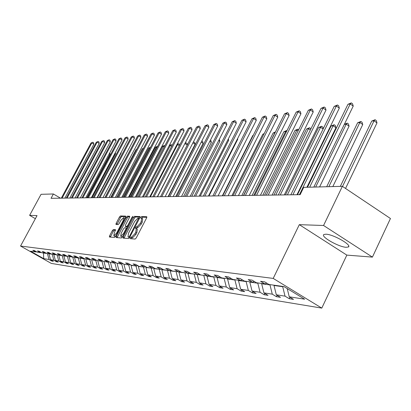 <?xml version="1.0" encoding="UTF-8"?>
<svg xmlns="http://www.w3.org/2000/svg" width="411" height="411" viewBox="0 0 411 411"><rect width="100%" height="100%" fill="white"/><g stroke="black" fill="none" stroke-linecap="round" stroke-linejoin="round"><path stroke-width="0.62" d="M130.184 237.861L130.071 238.657L135.152 239.063L136.216 237.979L146.65 217.845L146.799 216.731L141.584 216.571L140.85 217.332L140.742 218.102L141.641 218.174L141.148 221.724L140.285 223.384L136.914 226.851L136.262 226.821L135.527 227.576L135.419 228.357L136.293 228.444L135.789 232.04L134.926 233.71L131.561 237.162L130.914 237.111L130.184 237.861M136.401 228.506L137.336 229.066L136.837 232.667L135.969 234.332L132.604 237.779L131.957 237.728L131.104 238.745M146.866 217.321L142.617 217.193L141.759 218.241M141.754 218.241L142.679 218.796L142.185 222.346L141.327 224.01L137.952 227.473L137.3 227.437L136.426 228.521M346.206 247.288L348.317 246.996C352.422 245.223 333.172 234.219 325.882 234.198L323.925 234.517C320.066 236.392 338.741 247.078 346.206 247.288M113.328 229.574L112.347 230.602L109.557 235.929L109.383 237.008L114.52 237.424L115.517 236.387L125.555 217.188L125.663 216.114L120.464 215.965L119.478 216.998L116.123 223.399L115.953 224.457L118.198 224.576L119.19 223.538L120.865 220.342L123.67 217.589L123.223 220.435L116.626 233.052L113.837 235.796L114.294 232.893L115.558 229.723L113.328 229.574L114.33 230.165L113.349 231.193L110.328 237.09M37.036 215.605L29.623 215.349L41.059 194.305L53.394 193.977L51.046 198.318L300.133 194.675L303.708 187.354L342.373 186.327L323.56 225.495L299.316 224.658L273.207 278.417L20.55 246.04L37.036 215.605M123.233 236.983L123.069 238.097L128.551 238.539L129.593 237.471L139.904 217.635L140.059 216.54L134.448 216.366L133.421 217.434L123.233 236.983L124.261 237.589L124.03 238.18M121.425 237.974L116.118 237.543L116.287 236.448L126.341 217.214L127.343 216.16L129.686 216.243L129.522 217.311L125.432 225.151L125.268 226.24L126.84 226.327L127.857 225.269L132.137 217.065L132.897 216.33L122.442 236.921L121.425 237.974M29.623 215.349L35.372 218.678M299.316 224.658L346.833 255.108L372.417 257.111L323.56 225.495M372.417 257.111L390.45 218.508L342.373 186.327M36.389 251.707L35.67 251.928L32.823 250.32L34.293 250.52L37.149 252.133L40.329 252.58L37.447 250.946L38.958 251.152L41.85 252.791L45.112 253.248L42.199 251.594L43.751 251.804L46.674 253.464L50.034 253.931L47.085 252.256L48.678 252.472L51.637 254.157L55.089 254.64L52.105 252.94L53.743 253.166L56.739 254.866L60.289 255.365L57.268 253.644L58.953 253.875L61.984 255.601L65.637 256.11L62.58 254.368L64.316 254.604L67.383 256.356L71.144 256.88L68.051 255.108L69.839 255.354L72.942 257.132L76.816 257.671L73.682 255.873L75.521 256.125L78.671 257.928L82.657 258.488L79.482 256.664L81.378 256.921L84.568 258.75L88.678 259.326L85.462 257.476L87.415 257.743L90.646 259.603L94.884 260.194L91.627 258.319L93.641 258.591L96.914 260.476L101.286 261.088L97.988 259.182L100.068 259.464L103.382 261.381L107.898 262.007L104.553 260.076L106.701 260.369L110.061 262.31L114.72 262.963L111.33 260.995L113.549 261.298L116.955 263.271L121.774 263.944L118.337 261.951L120.629 262.259L124.081 264.268L129.059 264.961L125.576 262.932L127.949 263.256L131.448 265.295L136.601 266.015L133.066 263.954L135.522 264.288L139.072 266.359L144.4 267.104L140.814 265.008L143.357 265.352L146.958 267.458L152.481 268.229L148.844 266.097L151.474 266.456L155.132 268.599L160.85 269.4L157.161 267.232L159.889 267.602L163.599 269.78L169.527 270.608L165.782 268.404L168.613 268.789L172.379 271.008L178.533 271.866L174.732 269.621L177.67 270.022L181.492 272.277L187.884 273.171L184.02 270.885L187.077 271.301L190.956 273.598L197.593 274.527L193.673 272.195L196.848 272.632L200.789 274.974L207.694 275.935L203.712 273.562L207.016 274.014L211.018 276.398L218.205 277.404L214.157 274.985L217.594 275.452L221.663 277.887L229.148 278.93L225.038 276.464L228.619 276.952L232.749 279.434L240.553 280.523L236.376 278.006L240.111 278.514L244.314 281.047L252.452 282.182L248.203 279.614L252.107 280.148L256.377 282.727L264.874 283.914L260.559 281.294L264.633 281.848L268.974 284.489L283.965 286.58L304.623 299.193L289.241 296.804L293.495 299.388L289.267 298.715L285.034 296.146L276.31 294.795L280.492 297.323L276.444 296.685L272.282 294.168L263.924 292.868L268.039 295.35L264.16 294.733L260.065 292.267L252.051 291.024L256.104 293.459L252.38 292.868L248.347 290.449L240.656 289.252L244.648 291.64L241.072 291.075L237.101 288.702L229.718 287.551L233.643 289.899L230.211 289.354L226.302 287.022L219.202 285.917L223.07 288.219L219.767 287.695L215.919 285.409L209.086 284.35L212.898 286.606L209.718 286.102L205.926 283.857L199.35 282.835L203.106 285.054L200.044 284.571L196.309 282.362L189.974 281.381L193.673 283.559L190.725 283.092L187.041 280.924L180.938 279.973L184.585 282.116L181.739 281.669L178.112 279.537L172.219 278.622L175.816 280.728L173.067 280.292L169.491 278.196L163.809 277.312L167.349 279.388L164.698 278.966L161.174 276.906L155.682 276.053L159.175 278.088L156.617 277.682L153.139 275.658L147.832 274.831L151.279 276.834L148.803 276.444L145.371 274.45L140.238 273.649L143.639 275.627L141.245 275.247L137.86 273.279L132.897 272.508L136.246 274.456L133.929 274.086L130.59 272.154L125.787 271.404L129.095 273.32L126.85 272.966L123.557 271.06L118.902 270.335L122.17 272.221L119.991 271.877L116.739 270.001L112.229 269.297L115.455 271.157L113.349 270.823L110.138 268.974L105.766 268.296L108.946 270.125L106.901 269.801L103.731 267.977L99.493 267.32L102.637 269.123L100.654 268.809L97.52 267.016L93.405 266.374L96.508 268.152L94.587 267.849L91.494 266.076L87.502 265.455L90.564 267.212L88.694 266.914L85.642 265.167L81.763 264.566L84.789 266.297L82.976 266.009L79.96 264.283L76.189 263.698L79.179 265.403L77.417 265.126L74.437 263.425L70.769 262.86L73.723 264.54L72.007 264.268L69.063 262.593L65.503 262.038L68.421 263.698L66.752 263.436L63.844 261.781L60.376 261.242L63.263 262.881L61.64 262.624L58.763 260.99L55.393 260.466L58.244 262.084L56.661 261.833L53.82 260.225L50.538 259.716L53.358 261.309L51.817 261.067L49.007 259.475L43.694 258.653L30.532 251.213L35.67 251.928M273.207 278.417L321.787 308.111L51.298 263.41L20.55 246.04M52.351 254.255L49.079 253.798M48.991 253.967L50.538 259.716M52.264 254.424L53.82 260.225M41.069 252.349L40.329 252.58M57.278 254.943L53.918 254.476M53.826 254.645L55.393 260.466M57.186 255.118L58.763 260.99M45.878 253.012L45.112 253.248M62.344 255.652L58.886 255.169M58.794 255.344L60.376 261.242M62.251 255.827L63.844 261.781M50.815 253.69L50.034 253.931M67.548 256.377L63.993 255.883M63.9 256.058L65.503 262.038M67.45 256.556L69.063 262.593M55.896 254.388L55.089 254.64M72.906 257.106L69.243 256.613M69.151 256.793L70.769 262.86M72.804 257.301L74.437 263.425M61.116 255.103L60.289 255.365M78.45 257.805L78.306 258.072L74.643 257.368M74.55 257.548L76.189 263.698M78.306 258.072L79.96 264.283M66.49 255.842L65.637 256.11M84.152 258.514L83.967 258.868L80.202 258.144M80.104 258.324L81.763 264.566M83.967 258.868L85.642 265.167M72.023 256.603L71.144 256.88M90.03 259.249L89.798 259.685L85.92 258.94M85.817 259.125L87.502 265.455M89.798 259.685L91.494 266.076M77.72 257.384L76.816 257.671M96.082 259.999L95.804 260.528L91.807 259.762M91.704 259.952L93.405 266.374M95.804 260.528L97.52 267.016M83.587 258.19L82.657 258.488M101.286 261.088L102.308 260.759L101.995 261.391L97.869 260.61M97.772 260.8L99.493 267.32M101.995 261.391L103.731 267.977M89.639 259.022L88.678 259.326M108.648 261.766L108.376 262.285L104.122 261.483M104.019 261.673L105.766 268.296M108.376 262.285L110.138 268.974M95.876 259.875L94.884 260.194M115.157 262.819L114.957 263.21L110.564 262.382M110.461 262.578L112.229 269.297M114.957 263.21L116.739 270.001M121.877 263.908L121.748 264.16L117.212 263.307M117.109 263.508L118.902 270.335M121.748 264.16L123.557 271.06M108.951 261.668L107.898 262.007M128.864 264.936L124.076 264.263M123.973 264.468L125.787 271.404M128.761 265.141L130.59 272.154M115.81 262.608L114.72 262.963M136.108 265.948L131.052 265.465L131.212 265.157M131.052 265.465L132.897 272.508M136 266.153L137.86 273.279M122.899 263.579L121.774 263.944M143.598 266.991L138.373 266.487L138.584 266.076M138.373 266.487L140.238 273.649M143.485 267.201L145.371 274.45M130.225 264.581L129.059 264.961M151.34 268.07L145.941 267.546L146.208 267.022M145.941 267.546L147.832 274.831M151.227 268.285L153.139 275.658M137.803 265.619L136.601 266.015M159.35 269.19L153.765 268.645L154.099 267.993M153.765 268.645L155.682 276.053M159.237 269.411L161.174 276.906M145.648 266.693L144.4 267.104M167.642 270.346L161.862 269.775L162.263 268.994M161.862 269.775L163.809 277.312M167.529 270.572L169.491 278.196M153.771 267.802L152.481 268.229M176.237 271.543L170.246 270.952L170.606 270.253M170.246 270.952L172.219 278.622M176.119 271.774L178.112 279.537M162.191 268.953L160.85 269.4M185.14 272.786L178.939 272.169L179.201 271.64M178.939 272.169L180.938 279.973M185.022 273.022L187.041 280.924M170.919 270.145L169.527 270.608M194.377 274.075L187.945 273.428L188.115 273.094M187.945 273.428L189.974 281.381M194.259 274.317L196.309 282.362M179.977 271.383L178.533 271.866M203.964 275.416L197.414 274.502M197.29 274.738L199.35 282.835M203.846 275.658L205.926 283.857M189.384 272.668L187.884 273.171M213.925 276.803L213.802 277.05L206.995 276.1L207.118 275.853M206.995 276.1L209.086 284.35M213.802 277.05L215.919 285.409M199.155 273.998L197.593 274.527M224.278 278.252L224.154 278.504L217.075 277.512L217.198 277.261M217.075 277.512L219.202 285.917M224.154 278.504L226.302 287.022M209.317 275.385L207.694 275.935M235.046 279.752L234.922 280.009L227.56 278.977L227.684 278.725M227.56 278.977L229.718 287.551M234.922 280.009L237.101 288.702M219.89 276.824L218.205 277.404M246.261 281.319L246.132 281.581L238.467 280.508L238.591 280.245M238.467 280.508L240.656 289.252M246.132 281.581L248.347 290.449M230.905 278.324L229.148 278.93M257.944 282.948L257.815 283.215L249.821 282.095L249.955 281.833M249.821 282.095L252.051 291.024M257.815 283.215L260.065 292.267M242.387 279.886L240.553 280.523M270.13 284.648L269.996 284.921L261.663 283.754L261.792 283.487M261.663 283.754L263.924 292.868M269.996 284.921L272.282 294.168M254.368 281.514L252.452 282.182M282.845 286.421L282.711 286.703L274.009 285.486L274.142 285.208M274.009 285.486L276.31 294.795M282.711 286.703L285.034 296.146M266.878 283.215L264.874 283.914M287.217 288.563L289.241 296.804M346.833 255.108L321.787 308.111M60.494 198.179L53.394 193.977M43.001 252.95L47.558 253.587M43.504 253.022L43.694 258.653M47.465 253.757L49.007 259.475M289.971 297.245L289.267 298.715M277.122 295.283L276.444 296.685M264.807 293.403L264.16 294.733M253.001 291.594L252.38 292.868M241.668 289.858L241.072 291.075M230.782 288.188L230.211 289.354M220.317 286.585L219.767 287.695M210.252 285.039L209.718 286.102M200.558 283.549L200.044 284.571M191.218 282.11L190.725 283.092M182.212 280.723L181.739 281.669M173.529 279.388L173.067 280.292M165.145 278.093L164.698 278.966M157.043 276.844L156.617 277.682M149.214 275.637L148.803 276.444M141.641 274.466L141.245 275.247M134.32 273.336L133.929 274.086M127.225 272.236L126.85 272.966M120.356 271.178L119.991 271.877M113.698 270.145L113.349 270.823M107.245 269.148L106.901 269.801M100.983 268.178L100.654 268.809M94.905 267.232L94.587 267.849M89.007 266.318L88.694 266.914M83.279 265.429L82.976 266.009M77.71 264.566L77.417 265.126M72.295 263.728L72.007 264.268M67.034 262.912L66.752 263.436M61.912 262.115L61.64 262.624M56.929 261.339L56.661 261.833M52.074 260.584L51.817 261.067M140.115 217.121L135.471 216.982L134.443 218.046L124.261 237.589M128.843 236.952L129.573 236.207L138.718 218.051L137.993 218.02L134.669 221.462L128.515 233.278L128.001 236.859L129.624 237.414M128.941 237.419L128.17 236.9M129.552 237.543L129.208 237.517M129.732 216.808L128.35 216.767L127.343 217.815L117.068 237.625M126.218 226.785L127.651 226.929M121.173 233.314L120.726 236.258L123.577 233.479L125.941 228.953L126.105 227.853L124.533 227.761L123.521 228.809L121.173 233.314M121.671 236.818L122.601 236.618M115.614 230.247L114.33 230.165M114.772 236.346L115.63 236.171M124.893 218.457L123.747 217.635M125.766 216.689L121.456 216.561L120.469 217.594L116.904 224.514M345.548 188.454L376.99 122.889L374.046 120.803L371.729 121.086L340.329 186.383M342.522 186.43L374.046 120.803L375.094 119.724L376.271 120.557L376.99 122.889M371.729 121.086L375.094 119.724M313.829 187.082L353.229 106.079L350.223 103.952L309.663 187.195M347.963 104.291L351.323 102.889L350.223 103.952L347.963 104.291L307.505 187.252M351.323 102.889L352.525 103.742L353.229 106.079M332.823 186.584L362.743 124.559L359.846 122.524L357.621 122.791L326.688 186.743M328.836 186.686L359.846 122.524L360.894 121.461L362.05 122.273L362.743 124.559M357.621 122.791L360.894 121.461M319.594 186.933L349.078 126.167L346.221 124.173L344.315 124.399M315.669 187.036L346.221 124.173L347.269 123.125L348.415 123.922L349.078 126.167M344.372 124.281L347.269 123.125M296.973 194.722L339.332 108.119L336.373 106.043L292.889 194.778M334.21 106.367L337.477 104.995L336.373 106.043L334.21 106.367L290.834 194.809M337.477 104.995L338.659 105.827L339.332 108.119M284.289 194.906L326.01 110.076L323.092 108.047L280.271 194.963M321.017 108.36L324.197 107.019L323.092 108.047L321.017 108.36L278.298 194.994M324.197 107.019L325.363 107.831L326.01 110.076M306.899 187.267L335.957 127.703L333.136 125.756L331.086 126.002L297.487 194.711M299.455 194.686L333.136 125.756L334.189 124.728L335.314 125.509L335.957 127.703M331.086 126.002L334.189 124.728M272.128 195.081L313.223 111.956L310.351 109.968L268.172 195.143M308.353 110.266L311.451 108.956L310.351 109.968L308.353 110.266L266.277 195.168M311.451 108.956L312.601 109.752L313.223 111.956M287.371 194.86L320.565 127.271L318.597 127.513L285.475 194.886M323.097 129.018L320.565 127.271L321.618 126.264L322.727 127.03L323.226 128.766M318.597 127.513L321.618 126.264M260.451 195.256L300.939 113.76L298.109 111.813L256.556 195.312M296.187 112.1L299.208 110.821L298.109 111.813L296.187 112.1L254.738 195.338M299.208 110.821L300.338 111.602L300.939 113.76M275.755 195.03L308.476 128.735L306.58 128.967L273.932 195.055M310.341 130.01L308.476 128.735L309.529 127.744L310.624 128.494L310.793 129.095M306.58 128.967L309.529 127.744M249.236 195.42L289.128 115.496L286.339 113.59L245.398 195.477M284.494 113.868L287.438 112.614L286.339 113.59L284.494 113.868L243.651 195.497M287.438 112.614L288.553 113.374L289.128 115.496M264.581 195.194L296.84 130.143L295.016 130.364L262.829 195.22M298.083 130.991L296.84 130.143L297.893 129.167L298.71 129.727M295.016 130.364L297.893 129.167M238.447 195.574L277.764 117.166L275.016 115.296L234.666 195.631M273.238 115.563L276.11 114.335L275.016 115.296L273.238 115.563L232.986 195.657M276.11 114.335L277.209 115.085L277.764 117.166M253.823 195.353L285.635 131.499L283.878 131.71L252.138 195.374M286.303 131.952L285.635 131.499L286.683 130.539L286.924 130.703M283.878 131.71L286.683 130.539M228.069 195.728L266.826 118.774L264.114 116.94L224.344 195.78M262.403 117.197L265.208 115.994L264.114 116.94L262.403 117.197L222.726 195.806M265.208 115.994L266.292 116.729L266.826 118.774M243.461 195.502L274.836 132.804L273.14 133.01L241.838 195.528M274.969 132.897L275.165 132.506M273.14 133.01L275.462 131.91M218.077 195.872L256.284 120.32L253.613 118.522L214.408 195.929M251.964 118.774L254.702 117.592L253.613 118.522L251.964 118.774L212.852 195.949M254.702 117.592L255.77 118.311L256.284 120.32M263.908 134.125L262.788 134.263L231.907 195.672M262.788 134.263L264.211 133.524M208.449 196.016L246.122 121.815L243.487 120.053L204.832 196.068M241.894 120.289L244.571 119.133L243.487 120.053L241.894 120.289L203.332 196.088M244.571 119.133L245.624 119.842L246.122 121.815M253.207 135.419L252.791 135.471L222.33 195.811M252.791 135.471L253.32 135.198M199.165 196.15L236.32 123.254L233.715 121.522L195.6 196.201M232.184 121.754L234.799 120.623L233.715 121.522L232.184 121.754L194.151 196.222M234.799 120.623L235.837 121.317L236.32 123.254M190.206 196.283L226.851 124.646L224.288 122.946L186.692 196.335M222.803 123.172L225.362 122.057L224.288 122.946L222.803 123.172L185.294 196.355M225.362 122.057L226.389 122.74L226.851 124.646M208.958 196.006L237.774 139.231L237.404 138.985M237.615 138.574L237.774 139.231M181.559 196.407L217.707 125.992L215.179 124.322L178.091 196.458M213.746 124.538L216.248 123.444L215.179 124.322L213.746 124.538L176.74 196.479M216.248 123.444L217.26 124.112L217.707 125.992M200.234 196.134L228.675 140.3L227.894 139.786M228.341 138.908L228.675 140.3M173.206 196.53L208.87 127.287L206.373 125.648L169.784 196.581M204.991 125.858L207.437 124.785L206.373 125.648L204.991 125.858L168.479 196.602M207.437 124.785L208.439 125.442L208.87 127.287M191.798 196.258L219.875 141.333L218.709 140.567M219.294 139.421L219.875 141.333M165.13 196.648L200.327 128.545L197.861 126.932L161.754 196.699M196.52 127.133L198.919 126.079L197.861 126.932L196.52 127.133L160.495 196.715M198.919 126.079L199.905 126.727L200.327 128.545M183.635 196.376L211.357 142.334L209.831 141.338M210.411 140.208L210.935 140.547L211.357 142.334M157.321 196.761L192.055 129.758L189.62 128.175L153.991 196.812M188.325 128.371L190.673 127.338L189.62 128.175L188.325 128.371L152.769 196.828M190.673 127.338L191.649 127.97L192.055 129.758M175.733 196.494L203.106 143.3L201.246 142.093M201.822 140.973L202.7 141.543L203.106 143.3M149.763 196.874L184.051 130.934L181.647 129.378L146.475 196.92M180.393 129.568L182.695 128.551L181.647 129.378L180.393 129.568L145.294 196.941M182.695 128.551L183.655 129.172L184.051 130.934M168.084 196.607L195.112 144.24L192.939 142.833M193.396 141.954L194.722 142.509L195.112 144.24M193.787 141.903L193.155 142.422M142.442 196.982L176.293 132.075L173.92 130.544L139.201 197.028M172.707 130.724L174.963 129.727L173.92 130.544L172.707 130.724L138.055 197.044M174.963 129.727L175.908 130.338L176.293 132.075M157.531 196.761L184.832 143.691M187.236 145.068L185.058 143.665L186.06 142.848L186.984 143.444L187.313 144.919M185.114 143.146L186.06 142.848M135.353 197.085L168.777 133.179L166.434 131.669L132.152 197.131M165.258 131.849L167.472 130.868L166.434 131.669L165.258 131.849L131.042 197.146M167.472 130.868L168.407 131.469L168.777 133.179M150.385 196.864L177.573 144.569L176.92 144.646M179.33 145.694L177.573 144.569L178.569 143.768L179.479 144.353L179.643 145.088M177.069 144.359L178.569 143.768M128.484 197.182L161.492 134.248L159.175 132.763L125.324 197.229M158.035 132.938L160.208 131.972L159.175 132.763L158.035 132.938L124.25 197.249M160.208 131.972L161.127 132.568L161.492 134.248M143.449 196.967L170.308 145.448L169.255 145.576M171.664 146.316L170.308 145.448L171.3 144.657L172.209 145.273M169.281 145.525L171.3 144.657M121.82 197.28L154.423 135.291L152.137 133.827L118.702 197.326M151.027 133.996L153.159 133.046L152.137 133.827L151.027 133.996L117.659 197.342M153.159 133.046L154.074 133.632L154.423 135.291M136.719 197.064L163.259 146.301L162.145 146.434L135.661 197.08M164.241 146.927L163.259 146.301L164.246 145.52L164.796 145.869M162.145 146.434L164.246 145.52M115.357 197.378L147.559 136.298L145.304 134.859L112.28 197.424M144.225 135.019L146.321 134.084L145.304 134.859L144.225 135.019L111.268 197.439M146.321 134.084L147.22 134.659L147.559 136.298M130.189 197.162L156.411 147.128L155.332 147.261L129.162 197.177M157.043 147.528L156.411 147.128L157.588 146.486M155.332 147.261L157.392 146.357M109.085 197.47L140.901 137.274L138.671 135.856L106.043 197.511M137.623 136.015L139.678 135.096L138.671 135.856L137.623 136.015L105.062 197.527M139.678 135.096L140.572 135.661L140.901 137.274M123.845 197.254L149.758 147.934L148.71 148.058L122.843 197.27M150.056 148.119L149.758 147.934L150.431 147.405M148.71 148.058L150.544 147.195M127.02 152.214L103.012 197.557L134.433 138.224L132.224 136.832L99.991 197.604M131.212 136.981L133.226 136.077L132.224 136.832L131.212 136.981L99.036 197.614M133.226 136.077L134.109 136.637L134.433 138.224M143.275 148.715L142.278 148.839L116.709 197.357M142.278 148.839L143.562 148.166M97.078 197.645L128.145 139.149L125.966 137.772L94.109 197.686M124.975 137.921L126.958 137.033L125.966 137.772L124.975 137.921L93.184 197.701M126.958 137.033L127.831 137.582L128.145 139.149M136.565 149.527L136.02 149.594L110.744 197.444M136.02 149.594L136.724 149.224M91.329 197.727L122.031 140.048L119.878 138.692L88.396 197.773M118.918 138.836L120.865 137.957L119.878 138.692L118.918 138.836L87.497 197.783M120.865 137.957L121.728 138.502L122.031 140.048M130.056 150.318L104.944 197.532M85.74 197.809L116.087 140.922L113.96 139.586L82.842 197.85M113.025 139.725L114.941 138.861L113.96 139.586L113.025 139.725L81.964 197.866M114.941 138.861L115.789 139.396L116.087 140.922M80.304 197.891L110.307 141.769L108.201 140.454L77.438 197.932M107.292 140.593L109.177 139.74L107.292 140.593L76.585 197.943M109.177 139.74L110.014 140.264L110.307 141.769M97.464 197.64L121.209 152.918L120.926 152.738M121.106 152.399L121.209 152.918M75.018 197.968L104.677 142.596L102.596 141.297L72.182 198.01M101.712 141.43L103.562 140.593L101.712 141.43L71.355 198.02M103.562 140.593L104.394 141.112L104.677 142.596M92.064 197.717L115.548 153.58L115.008 153.246M115.357 152.589L115.548 153.58M69.87 198.04L99.195 143.403L97.14 142.124L67.07 198.081M96.277 142.252L98.101 141.425L96.277 142.252L66.258 198.097M98.101 141.425L98.923 141.934L99.195 143.403M86.803 197.794L110.035 154.228L109.249 153.74M109.758 152.784L110.035 154.228M64.856 198.117L93.862 144.189L91.823 142.925L62.087 198.159M90.985 143.049L92.778 142.232L90.985 143.049L61.301 198.169M92.778 142.232L93.595 142.74L93.862 144.189M132.604 237.779L131.561 237.162M135.969 234.332L134.926 233.71M136.837 232.667L135.789 232.04M137.3 227.437L136.262 226.821M137.952 227.473L136.914 226.851M141.327 224.01L140.285 223.384M142.185 222.346L141.148 221.724M142.617 217.193L141.584 216.571M131.957 237.728L130.914 237.111M134.443 218.046L133.421 217.434M135.471 216.982L134.448 216.366M130.092 236.515L129.573 236.207M139.129 219.13L138.61 218.822M138.743 218.066L139.457 218.498L138.769 218.097M117.299 237.044L116.287 236.448M127.343 217.815L126.341 217.214M128.35 216.767L127.343 216.16M126.336 226.857L125.319 226.25M127.698 226.841L126.84 226.327M128.36 225.572L127.857 225.269M132.635 217.368L132.137 217.065M124.081 233.777L123.577 233.479M126.439 229.251L125.941 228.953M126.907 228.357L126.172 227.915M117.109 233.34L116.626 233.052M123.711 220.722L123.223 220.435M117.12 223.99L116.123 223.399M120.469 217.594L119.478 216.998M121.456 216.561L120.464 215.965M110.559 236.52L109.557 235.929M113.349 231.193L112.347 230.602M348.723 246.138L348.317 246.996M129.039 237.476L128.001 236.859M126.285 226.846L125.268 226.24M121.748 236.864L120.726 236.258M126.917 228.341L126.131 227.874M114.844 236.387L113.837 235.796"/></g></svg>
